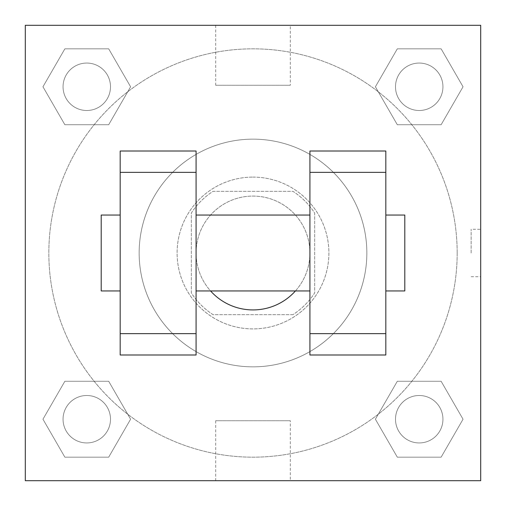 <?xml version="1.0" encoding="UTF-8"?>
<svg xmlns="http://www.w3.org/2000/svg" width="506" height="506" viewBox="0 0 506 506"><rect width="100%" height="100%" fill="white"/><g stroke="black" fill="none" stroke-linecap="round" stroke-linejoin="round"><path stroke-width="0.38" stroke-dasharray="2.53 1.9" d="M295.428 290.95A56.925 56.925 0 0 0 224.537 203.703A56.925 56.925 0 0 0 224.537 302.297A56.925 56.925 0 0 0 309.925 253A56.925 56.925 0 0 0 232.69 199.819A56.925 56.925 0 0 0 210.572 290.95M292.936 314.669L213.064 314.669A73.471 73.471 0 0 1 191.331 292.936L191.331 213.064A73.471 73.471 0 0 1 213.064 191.331L292.936 191.331A73.471 73.471 0 0 1 314.669 213.064L314.669 292.936A73.471 73.471 0 0 1 292.936 314.669L213.064 314.669A73.471 73.471 0 0 1 191.331 292.936L191.331 213.064A73.471 73.471 0 0 1 213.064 191.331L292.936 191.331A73.471 73.471 0 0 1 314.669 213.064L314.669 292.936A73.471 73.471 0 0 1 292.936 314.669M253 177.1A75.9 75.9 0 0 1 318.729 290.95A75.9 75.9 0 0 1 187.271 290.95A75.9 75.9 0 0 1 253 177.1A75.9 75.9 0 0 0 177.1 253A75.9 75.9 0 0 0 253 328.9A75.9 75.9 0 0 0 328.9 253A75.9 75.9 0 0 0 253 177.1M366.85 253A113.85 113.85 0 0 0 196.075 154.406A113.85 113.85 0 0 0 196.075 351.594A113.85 113.85 0 0 0 366.85 253A113.85 113.85 0 0 0 196.075 154.406A113.85 113.85 0 0 0 196.075 351.594A113.85 113.85 0 0 0 366.85 253M42.959 86.779L64.869 48.829L108.689 48.829L130.599 86.779L108.689 124.729L64.869 124.729L42.959 86.779L64.869 48.829L108.689 48.829L130.599 86.779L108.689 124.729L64.869 124.729L42.959 86.779L64.869 48.829L108.689 48.829L130.599 86.779L108.689 124.729L64.869 124.729L42.959 86.779M42.959 419.221L64.869 381.271L108.689 381.271L130.599 419.221L108.689 457.171L64.869 457.171L42.959 419.221L64.869 381.271L108.689 381.271L130.599 419.221L108.689 457.171L64.869 457.171L42.959 419.221L64.869 381.271L108.689 381.271L130.599 419.221L108.689 457.171L64.869 457.171L42.959 419.221M25.3 480.7L25.3 25.3L480.7 25.3L480.7 480.7L25.3 480.7L25.3 25.3L480.7 25.3L480.7 480.7L25.3 480.7L25.3 25.3L480.7 25.3L480.7 480.7L25.3 480.7M375.401 86.779L397.311 48.829L441.131 48.829L463.041 86.779L441.131 124.729L397.311 124.729L375.401 86.779L397.311 48.829L441.131 48.829L463.041 86.779L441.131 124.729L397.311 124.729L375.401 86.779L397.311 48.829L441.131 48.829L463.041 86.779L441.131 124.729L397.311 124.729L375.401 86.779M375.401 419.221L397.311 381.271L441.131 381.271L463.041 419.221L441.131 457.171L397.311 457.171L375.401 419.221L397.311 381.271L441.131 381.271L463.041 419.221L441.131 457.171L397.311 457.171L375.401 419.221L397.311 381.271L441.131 381.271L463.041 419.221L441.131 457.171L397.311 457.171L375.401 419.221M276.719 25.3L229.281 25.313L276.719 25.3M457.171 253A204.171 204.171 0 0 0 150.914 76.185A204.171 204.171 0 0 0 150.914 429.815A204.171 204.171 0 0 0 457.171 253A204.171 204.171 0 0 0 150.914 76.185A204.171 204.171 0 0 0 150.914 429.815A204.171 204.171 0 0 0 457.171 253M110.498 419.221A23.719 23.719 0 0 0 74.92 398.677A23.719 23.719 0 0 0 74.92 439.765A23.719 23.719 0 0 0 110.498 419.221A23.719 23.719 0 0 0 74.92 398.677A23.719 23.719 0 0 0 74.92 439.765A23.719 23.719 0 0 0 110.498 419.221A23.719 23.719 0 0 0 74.92 398.677A23.719 23.719 0 0 0 74.92 439.765A23.719 23.719 0 0 0 110.498 419.221A23.719 23.719 0 0 0 74.92 398.677A23.719 23.719 0 0 0 74.92 439.765A23.719 23.719 0 0 0 110.498 419.221M110.498 86.779A23.719 23.719 0 0 0 74.92 66.235A23.719 23.719 0 0 0 74.92 107.323A23.719 23.719 0 0 0 110.498 86.779A23.719 23.719 0 0 0 74.92 66.235A23.719 23.719 0 0 0 74.92 107.323A23.719 23.719 0 0 0 110.498 86.779A23.719 23.719 0 0 0 74.92 66.235A23.719 23.719 0 0 0 74.92 107.323A23.719 23.719 0 0 0 110.498 86.779A23.719 23.719 0 0 0 74.92 66.235A23.719 23.719 0 0 0 74.92 107.323A23.719 23.719 0 0 0 110.498 86.779M442.94 86.779A23.719 23.719 0 0 0 407.362 66.235A23.719 23.719 0 0 0 407.362 107.323A23.719 23.719 0 0 0 442.94 86.779A23.719 23.719 0 0 0 407.362 66.235A23.719 23.719 0 0 0 407.362 107.323A23.719 23.719 0 0 0 442.94 86.779A23.719 23.719 0 0 0 407.362 66.235A23.719 23.719 0 0 0 407.362 107.323A23.719 23.719 0 0 0 442.94 86.779A23.719 23.719 0 0 0 407.362 66.235A23.719 23.719 0 0 0 407.362 107.323A23.719 23.719 0 0 0 442.94 86.779M395.502 419.221A23.719 23.719 0 0 1 431.08 398.677A23.719 23.719 0 0 1 431.08 439.765A23.719 23.719 0 0 1 395.502 419.221A23.719 23.719 0 0 1 431.08 398.677A23.719 23.719 0 0 1 431.08 439.765A23.719 23.719 0 0 1 395.502 419.221M290.311 480.7L215.689 480.7L290.311 480.7L290.311 420.739L215.689 420.739L290.311 420.739M25.3 253L25.3 229.281L25.313 253M480.7 253L480.7 229.281L480.7 253M471.137 253L471.137 229.281L471.137 253M290.311 25.3L215.689 25.3L290.311 25.3L290.311 85.261L215.689 85.261L290.311 85.261M25.3 276.719L25.313 229.281L25.3 276.719M253 480.7L276.719 480.7L253 480.687M480.7 229.281L480.7 276.719L480.7 229.281L480.687 276.719L480.687 229.281L471.137 229.281M385.825 354.991L385.825 151.009L309.925 151.009L309.925 354.991M120.175 354.991L120.175 151.009L196.075 151.009L196.075 354.991M196.075 253L196.075 215.05L196.075 253M309.925 253L309.925 290.95L309.925 253M385.825 215.05L385.825 290.95L385.825 215.05M404.8 215.05L404.8 290.95M120.175 253L120.175 215.05L120.175 253M101.2 290.95L101.2 215.05M442.94 419.221A23.719 23.719 0 0 0 407.362 398.677A23.719 23.719 0 0 0 407.362 439.765A23.719 23.719 0 0 0 442.94 419.221A23.719 23.719 0 0 0 407.362 398.677A23.719 23.719 0 0 0 407.362 439.765A23.719 23.719 0 0 0 442.94 419.221M471.137 276.719L480.687 276.719M215.689 420.739L215.689 480.7M215.689 25.3L215.689 85.261"/><path stroke-width="0.76" d="M210.572 290.95A56.925 56.925 0 0 0 295.428 290.95M25.3 25.3L480.7 25.3L480.7 480.7L25.3 480.7L25.3 25.3M309.925 172.356L309.925 354.991L385.825 354.991L385.825 151.009L309.925 151.009L309.925 172.356L385.825 172.356M120.175 172.356L120.175 354.991L196.075 354.991L196.075 151.009L120.175 151.009L120.175 172.356L196.075 172.356M385.825 290.95L404.8 290.95L404.8 215.05L385.825 215.05M120.175 215.05L101.2 215.05L101.2 290.95L120.175 290.95M120.175 333.644L196.075 333.644M309.925 333.644L385.825 333.644M120.175 354.991L196.075 354.991M309.925 354.991L385.825 354.991M196.075 290.95L309.925 290.95M196.075 215.05L309.925 215.05"/></g></svg>
